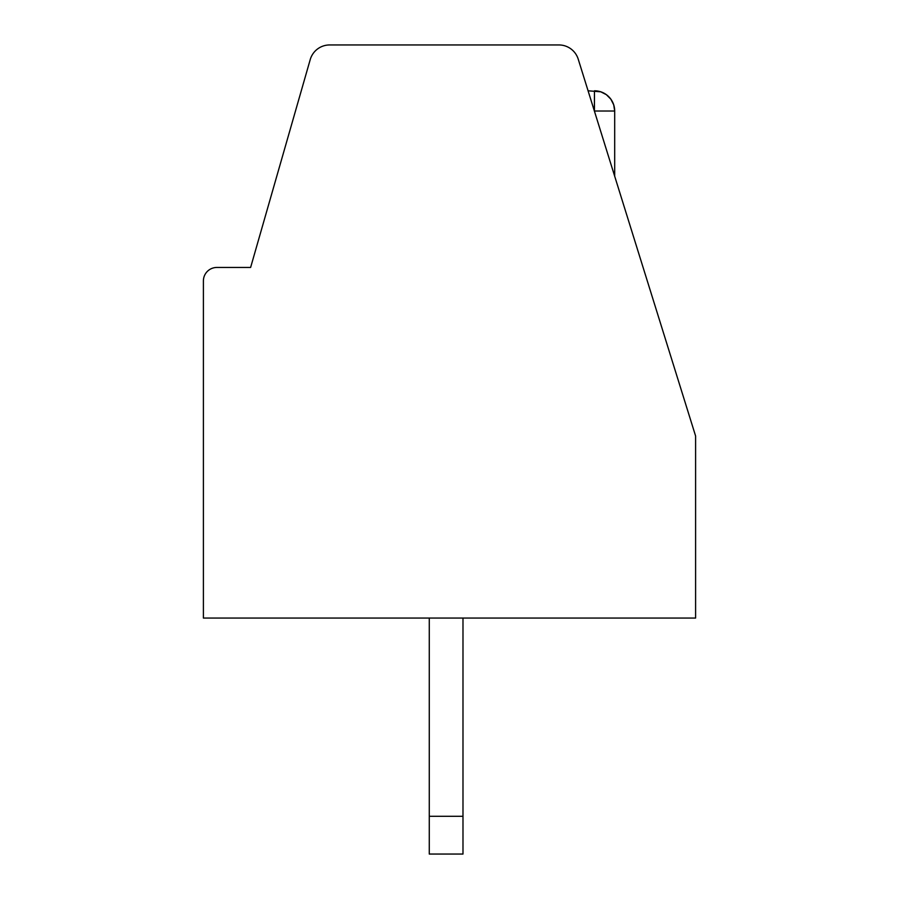 <?xml version="1.0" encoding="UTF-8"?>
<svg xmlns="http://www.w3.org/2000/svg" width="899" height="899" viewBox="0 0 899 899"><rect width="100%" height="100%" fill="white"/><g stroke="black" fill="none" stroke-linecap="round" stroke-linejoin="round"><path stroke-width="1.35" d="M203.399 618.062L695.601 618.062L695.601 436.015L578.226 59.165A20.227 20.227 0 0 0 558.908 44.95L329.663 44.95A20.227 20.227 0 0 0 310.222 59.592L250.619 267.452L216.884 267.452A13.485 13.485 0 0 0 203.399 280.938L203.399 618.062M594.464 91.934L594.419 111.026L594.464 90.799L594.419 111.026L594.464 90.799L594.419 111.026L592.385 104.621L594.396 111.015L592.385 104.621L594.396 111.015L592.385 104.621L594.396 111.015L592.385 104.621L594.396 111.015L592.385 104.621L594.396 111.015L592.385 104.621L594.396 111.015L592.385 104.621L594.396 111.015L594.464 90.799L594.419 111.071L597.172 120.005M590.609 98.924L589.238 94.507L590.609 98.924M588.373 91.743L588.081 90.799L588.373 91.743M602.049 135.637L599.723 128.186M604.611 143.874L604.915 144.863M606.072 148.582L604.162 142.424M588.081 90.799L600.746 91.799L606.398 94.687L610.848 99.171L613.714 104.823L614.691 111.026L614.691 176.238M594.464 90.799A20.227 20.227 0 0 1 600.746 91.799L600.746 91.799A20.227 20.227 0 0 0 600.734 91.799A20.227 20.227 0 0 1 606.398 94.687L609.41 97.395A20.227 20.227 0 0 0 606.398 94.687A20.227 20.227 0 0 0 606.387 94.687L609.41 97.395A20.227 20.227 0 0 0 606.398 94.687A20.227 20.227 0 0 0 606.387 94.687L606.398 94.687A20.227 20.227 0 0 0 606.387 94.687L609.41 97.395A20.227 20.227 0 0 0 606.398 94.687A20.227 20.227 0 0 0 606.387 94.687L610.848 99.171A20.227 20.227 0 0 0 610.859 99.171A20.227 20.227 0 0 0 609.41 97.395L610.848 99.171A20.227 20.227 0 0 1 613.714 104.823L614.691 111.026A20.227 20.227 0 0 0 613.714 104.823L614.691 111.026L613.714 104.823L614.691 111.026L613.714 104.823L614.691 111.026L594.374 111.026M594.419 111.026L594.464 105.239M594.464 99.564L594.464 94.968M462.985 816.292L429.273 816.292L429.273 854.05L462.985 854.05L462.985 618.062M429.273 816.292L429.273 618.062"/></g></svg>
